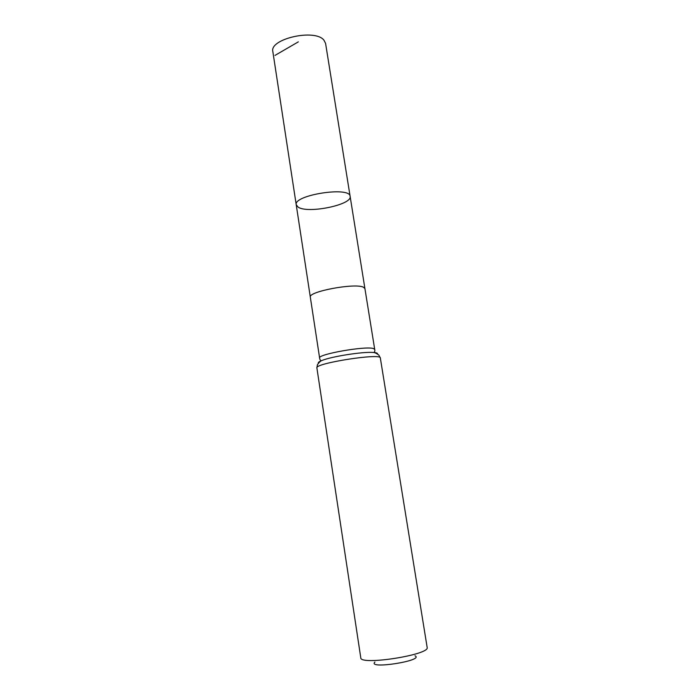 <?xml version="1.0" encoding="UTF-8"?>
<svg xmlns="http://www.w3.org/2000/svg" width="700" height="700" viewBox="0 0 700 700"><rect width="100%" height="100%" fill="white"/><g stroke="black" fill="none" stroke-linecap="round" stroke-linejoin="round"><path stroke-width="1.05" d="M296.249 204.803C293.072 195.055 350.166 186.112 350.123 196.367C352.52 204.741 308.096 213.911 298.226 207.191L296.249 204.803C293.072 195.055 350.166 186.112 350.123 196.367L325.579 43.383L323.951 40.18C315.061 28.429 269.141 38.859 272.851 51.634L319.611 358.024C317.205 354.34 365.654 345.765 373.415 348.547L374.71 349.387L364.919 288.61L363.554 287.28C355.565 282.66 307.685 291.602 310.354 297.15M374.92 662.051C366.783 669.716 425.084 660.581 414.995 655.778M380.336 357.998C381.544 352.783 314.142 363.335 316.89 367.938L360.78 657.781C359.835 665.805 430.509 654.745 427.149 647.395L380.336 357.998L378.849 355.101C376.469 353.308 374.535 352.424 373.047 352.441C376.338 352.634 377.808 353.15 377.475 353.999M275.004 55.396L298.331 41.86M318.386 363.256C317.817 362.547 319.06 361.602 322.123 360.412C331.922 356.44 362.512 351.645 373.047 352.441C374.203 352.686 374.806 351.96 374.85 350.236L374.71 349.387M364.919 288.61L350.123 196.367M316.89 367.938L317.424 364.717C319.139 362.285 320.714 360.85 322.123 360.412C321.108 361.007 320.311 360.491 319.734 358.873L319.611 358.024"/></g></svg>
